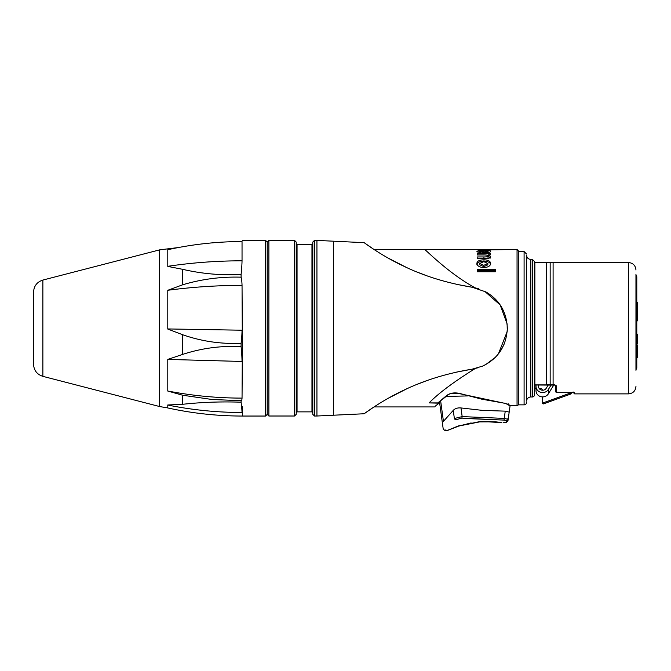 <?xml version="1.0" encoding="UTF-8"?>
<svg xmlns="http://www.w3.org/2000/svg" width="671" height="671" viewBox="0 0 671 671"><rect width="100%" height="100%" fill="white"/><g stroke="black" fill="none" stroke-linecap="round" stroke-linejoin="round"><path stroke-width="1.01" d="M635.957 369.486A2.072 2.072 0 0 0 636.787 367.834L636.787 357.45L637.45 357.45L637.45 350.077L636.787 350.077M636.787 367.834L636.787 276.712L635.957 275.051M636.787 351.856L637.45 351.856M636.787 334.166L637.45 334.166L637.45 343.879L636.787 343.879M636.787 334.821L637.45 334.821M636.787 337.119L637.45 337.119M636.787 336.532L637.45 336.532M636.787 340.994L637.45 340.994M636.787 339.962L637.45 339.962M636.787 338.939L637.45 338.939M636.787 337.916L637.45 337.916M637.45 345.112L637.45 350.077M636.787 302.613L637.45 302.613L637.45 320.864L636.787 320.864M637.45 315.462L636.787 315.462M637.45 314.338L636.787 314.338M637.45 302.696L636.787 302.696M33.55 311.688L33.55 364.319C33.927 370.442 37.031 374.452 42.869 376.347L42.869 280.067C37.031 281.963 33.927 285.972 33.55 292.103L33.55 311.688M267.217 289.36L267.217 242.03L265.565 240.377L265.565 416.045L267.217 414.384L267.217 289.36M241.09 400.688L241.09 402.197C221.111 401.51 201.652 402.206 182.705 404.286L167.784 404.982L167.784 407.96C192.351 413.336 217.211 416.037 242.365 416.045L242.365 406.609L242.038 412.497C216.993 412.472 192.242 409.989 167.784 405.041M167.784 359.413L167.784 391.05L182.705 395.244L212.103 399.497L241.233 400.688A35.051 3.389 78.9 0 0 242.038 398.113L242.365 346.135L242.038 361.459L167.784 359.413L182.705 354.389L182.705 334.754C201.61 341.354 221.069 344.198 241.09 343.284L241.09 346.622C221.111 345.59 201.652 348.182 182.705 354.389M167.784 266.312C192.242 262.663 216.993 260.826 242.038 260.809L242.038 241.552C216.993 241.585 192.242 244.303 167.784 249.713L167.784 266.412L182.705 269.331C201.61 273.743 221.069 275.487 241.09 274.556L241.09 277.182C221.111 276.578 201.652 279.111 182.705 284.781L167.784 290.283C192.242 287.037 216.993 285.401 242.038 285.376A35.051 5.779 98 0 0 241.09 277.182M178.343 247.549L159.497 249.88L159.497 406.534L167.784 407.926M167.784 290.283L167.784 329.05L182.705 334.754M242.038 260.809A35.051 5.779 98 0 1 241.09 274.556M167.784 328.941L242.038 330.216L242.365 346.135L242.038 285.376M242.038 330.216A35.051 7.356 87.4 0 1 241.09 343.284M241.09 346.622A35.051 7.356 87.4 0 1 242.038 361.459M167.784 391.008C192.242 395.714 216.993 398.088 242.038 398.113M241.09 402.197A35.051 3.389 78.9 0 1 242.038 412.497M635.957 370.333L635.957 274.347M534.871 384.886L534.871 262.336L546.546 262.336L546.546 384.886L534.871 384.886M635.957 386.421C635.512 390.95 633.03 393.432 628.501 393.877L628.501 262.537L553.097 262.537L553.097 384.651L546.546 384.886M518.297 404.353L518.297 250.736L517.047 249.486L517.047 405.578A1.241 1.225 -0 0 0 518.297 404.353A1.241 1.241 0 0 1 517.047 405.594L509.591 405.494L505.414 403.38L481.845 399.186L459.87 393.491C454.326 392.258 449.813 393.021 446.332 395.789L437.861 402.902L447.121 395.689A1.241 0.897 -128.9 0 1 447.121 395.689A1.241 0.897 -128.9 0 1 447.112 395.689A1.241 0.897 -128.9 0 1 446.332 395.789M447.112 395.689C449.167 393.382 453.302 392.703 459.509 393.659A1.241 0.486 -73.3 0 0 459.87 393.491M459.509 393.659L505.246 403.422A1.241 0.503 -82.1 0 0 505.414 403.38M508.433 404.328A1.241 1.216 -0 0 0 509.591 405.108M509.146 412.413L510.103 405.594L517.047 405.594L510.01 405.594L508.35 404.277A1.241 1.216 -0 0 0 509.591 405.494M478.884 288.865L475.143 287.825C447.951 273.038 425.129 249.067 424.584 249.486C425.129 249.067 447.951 273.038 475.143 287.825C447.951 273.038 425.129 249.067 424.584 249.486C425.129 249.067 447.951 273.038 475.143 287.825L472.241 287.263C447.138 283.154 424.298 276.125 403.724 266.177C381.673 255.877 364.051 242.566 364.135 242.659L374.024 249.486L477.19 249.486M456.59 372.095L472.241 369.151L482.659 366.089C498.251 358.482 506.471 345.85 507.326 328.211C506.63 311.998 499.476 299.895 485.863 291.91L485.863 291.91C499.459 299.828 506.613 311.923 507.326 328.211L507.217 331.113M507.184 331.558L498.436 353.835M495.341 357.358L485.754 364.563L495.022 357.677M438.96 403.17C432.912 408.127 432.912 408.127 438.96 403.17L429.121 402.902C423.099 408.245 423.099 408.245 429.121 402.902C438.599 393.198 453.94 381.765 475.143 368.597C453.94 381.765 438.599 393.198 429.121 402.902L437.861 402.902M477.19 271.738L477.19 269.356L495.416 269.356L495.416 271.738L477.19 271.738L477.19 270.589L495.416 270.589L495.416 271.738M485.401 258.511L477.19 258.511L477.19 256.951L483.925 256.951C487.112 256.951 488.48 256.657 488.027 256.054C488.312 255.29 486.693 254.921 483.179 254.955L477.19 254.955L477.19 253.747L490.4 253.747L490.4 254.863L488.454 254.863L490.694 256.557C490.568 257.949 488.807 258.603 485.401 258.511M495.416 249.486L489.134 249.486M488.731 249.864L517.047 249.486M488.731 249.486L484.94 249.931L477.19 249.637L485.888 249.486M488.027 249.578L488.731 249.578M479.505 251.382L481.401 251.902L480.813 252.833L476.896 251.373L479.144 250.426L483.69 250.241C488.22 250.224 490.551 250.577 490.694 251.298C490.736 252.271 488.102 252.799 482.785 252.883L482.785 250.811L479.505 251.382L479.505 252.657M476.896 263.46C476.98 261.145 479.337 259.929 483.984 259.82C488.102 259.903 490.342 261.111 490.694 263.443C490.392 265.968 488.102 267.343 483.833 267.57C479.53 267.318 477.215 265.951 476.896 263.46M553.097 384.651L553.08 383.938L553.097 384.651L554.338 384.651L556.41 385.842A0.83 0.73 0 0 1 555.588 385.171L555.58 391.453A0.83 0.805 -0 0 0 556.41 392.258L556.41 385.842M573.999 392.476L574.644 392.778A0.83 0.814 180 0 1 573.999 392.476A0.83 0.814 -0 0 0 574.644 392.778L556.41 392.258M573.73 392.46L573.814 393.047L573.814 392.443L572.615 392.376M555.58 385.12L534.871 385.003L534.871 388.224L534.452 388.19M534.452 381.178L534.871 382.26M494.963 298.687L491.507 295.651L494.963 298.687M487.842 263.451L483.799 261.665L479.748 263.451L483.816 265.339L487.842 263.451L487.842 264.819L483.816 266.664L483.816 265.339M483.816 266.664L479.748 264.819L479.748 263.451M476.896 264.827C476.98 262.554 479.337 261.363 483.984 261.262C488.102 261.338 490.342 262.52 490.694 264.81M484.923 252.85L484.923 251.944L488.027 251.348L484.923 250.82L484.923 251.944M488.027 252.573L488.027 251.348M482.785 252.883L482.785 252.439M482.785 251.885L484.923 251.885M488.027 252.036L489.444 252.229M477.937 252.262L479.505 252.028M488.454 254.863L488.454 256.406L490.694 258.067M487.297 255.315L488.454 255.315M477.19 258.511L483.925 258.452C487.112 258.452 488.48 258.159 488.027 257.572L488.027 256.054M500.717 350.631L504.156 344.097M446.232 396.402L467.586 395.932M538.494 385.003L538.494 386.337A4.143 3.883 0 0 0 546.228 388.283L548.257 384.986M551.21 384.86L548.383 389.448A6.626 6.215 180 0 1 536.012 386.337L536.012 385.003M553.936 384.768L548.383 393.776A6.626 6.215 180 0 1 536.012 390.673L536.012 386.337M539.249 388.568A4.143 3.883 180 0 0 542.327 390.212A1.661 1.661 0 0 0 540.667 388.568L539.249 388.568M536.012 390.673L536.012 388.568L534.452 388.568M438.909 403.221L436.402 405.259M435.907 405.661L435.085 406.341M438.96 402.902L438.96 402.415M333.529 415.215L333.495 241.199L333.495 415.215L364.135 413.755C364.051 413.848 381.673 400.537 403.724 390.237C424.298 380.289 447.138 373.261 472.241 369.151L478.884 367.549M387.981 398.406L406.878 388.769M417.01 384.399L425.406 381.178M483.749 365.594L485.77 364.563M507.083 323.816L500.172 304.953L484.63 291.256M296.221 328.211L296.221 242.063L294.569 240.403L294.569 416.012L296.221 414.351L296.221 328.211M297.052 411.868L297.052 244.546L296.221 243.724L296.221 412.699L297.052 411.868L311.965 411.868L312.795 412.699M297.052 244.546L311.965 244.546L312.795 243.724L312.795 242.063L312.795 414.351L314.456 416.012L314.456 240.403L312.795 242.063M333.495 241.199L316.938 240.403L316.938 416.012L314.456 416.012M485.863 291.91L472.241 287.263L456.59 284.319M434.397 406.928L374.024 406.928L364.135 413.755M507.268 330.258L507.108 324.068M425.406 275.244L417.01 272.015M406.878 267.645L387.981 258.008M440.662 400.99L443.439 421.371L453.26 410.35L454.368 418.519C439.715 432.468 439.715 432.468 454.368 418.519A1.661 1.216 -133.1 0 0 455.877 419.786L461.69 418.117L503.778 420.088L464.777 418.461M543.426 402.768L570.778 392.896L570.786 394.028L543.435 403.908L543.426 402.768L542.327 401.971L542.327 396.88M571.566 392.376L570.778 392.896M501.841 422.604L480.931 421.43L458.452 425.9L447.8 430.262A4.143 4.143 65.1 0 0 448.983 429.91L458.847 426.018L480.604 421.698L487.121 421.455L501.799 422.579L495.508 421.824L478.322 421.9L458.545 426.119L452.111 428.517M452.061 428.559L448.983 429.91M506.739 420.759L506.538 422.252L507.955 420.843L508.165 419.375A1.661 1.627 -172 0 1 506.739 420.759L503.778 420.088A1.661 0.671 88.9 0 0 504.231 418.402L462.168 416.599L454.368 418.519M445.77 429.91L445.099 430.614L443.237 429.197L439.513 401.946M455.877 419.786C441.694 433.936 441.694 433.936 455.877 419.786M507.142 418.746L508.165 419.375L504.231 418.402L505.246 411.147L509.18 412.137L508.165 419.375M461.69 418.117A1.661 0.654 -83.6 0 0 462.168 416.599L460.985 407.943C457.639 407.658 455.064 408.463 453.26 410.35M460.985 407.943L482.432 410.384L505.246 411.147M530.803 259.434L530.803 396.98A4.227 4.227 0 0 0 526.584 401.208L526.584 255.206C526.827 257.773 528.236 259.182 530.803 259.434L532.38 259.434L532.38 396.98A2.072 2.072 0 0 0 534.452 394.909L534.452 261.505L532.38 259.434M526.584 402.365A2.483 2.483 0 0 1 524.093 404.856L524.093 251.558L526.584 254.049M524.093 251.558L518.297 251.558L518.297 404.856L524.093 404.856M636.787 335.961L637.45 335.961M636.787 344.995L637.45 344.995M636.787 350.01L637.45 350.01M637.45 319.824L636.787 319.824M637.45 317.895L636.787 317.895M182.705 404.286L182.705 395.244M182.705 284.781L182.705 269.331M550.161 384.802L550.161 262.411L546.546 262.336M628.501 393.877L574.644 393.877L574.644 392.778M483.984 261.262L483.984 259.82M483.69 251.877L483.69 250.241M479.144 252.061L479.144 250.426M483.925 258.452L483.925 256.951M548.383 393.776L548.383 389.448M294.569 416.012L268.878 416.012L268.878 240.403L267.217 242.063M311.965 244.546L311.965 411.868M637.45 335.752L636.787 335.752M42.869 376.347L159.497 406.509M42.869 280.067L159.497 249.906M242.357 240.377L265.565 240.377M265.565 416.045L242.365 416.045M628.501 262.537C633.03 262.982 635.512 265.464 635.957 269.994M508.35 403.892L508.517 404.387L505.246 403.422M573.814 391.965L574.124 392.56L556.829 392.376L555.58 391.453M574.644 393.877L573.814 393.047M553.097 262.537L550.161 262.411M534.452 388.224L534.871 388.224M534.452 266.161L534.871 265.23M294.569 240.403L268.878 240.403M316.938 240.403L314.456 240.403M268.878 416.012L267.217 414.351M333.495 415.215L316.938 416.012M364.135 242.659L333.529 241.199M543.435 403.908L542.327 403.128M570.786 394.028L572.153 392.082M458.855 425.993L480.604 421.69M487.121 421.455L498.897 422.168M495.517 421.816L501.413 422.52M458.545 426.11L471.134 422.923M445.108 430.623L447.8 430.262M503.435 422.68L506.538 422.252M530.803 396.98L532.38 396.98"/></g></svg>
